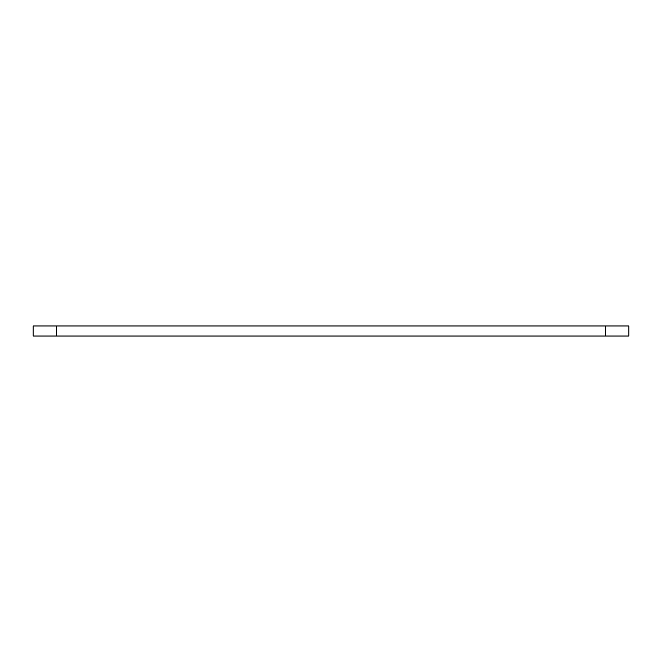 <?xml version="1.0" encoding="UTF-8"?>
<svg xmlns="http://www.w3.org/2000/svg" width="662" height="662" viewBox="0 0 662 662"><rect width="100%" height="100%" fill="white"/><g stroke="black" fill="none" stroke-linecap="round" stroke-linejoin="round"><path stroke-width="0.99" d="M56.618 325.985L628.9 325.985L628.9 336.015L33.1 336.015L33.1 325.985L56.618 325.985L56.618 336.015M605.382 325.985L605.382 336.015"/></g></svg>
